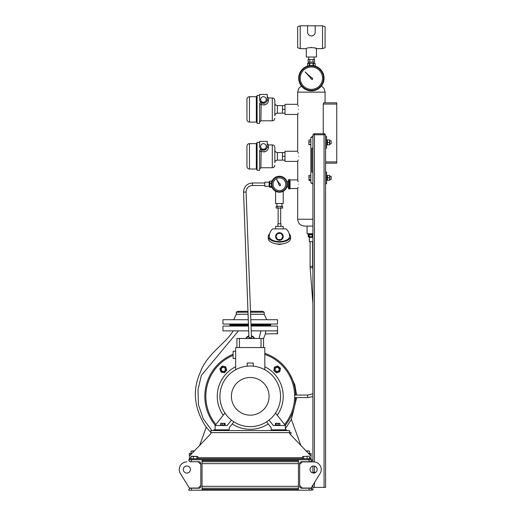 <?xml version="1.0" encoding="UTF-8"?>
<svg xmlns="http://www.w3.org/2000/svg" width="516" height="516" viewBox="0 0 516 516"><rect width="100%" height="100%" fill="white"/><g stroke="black" fill="none" stroke-linecap="round" stroke-linejoin="round"><path stroke-width="0.77" d="M290.069 188.095L289.682 188.921L288.805 188.921L288.805 179.549L288.418 180.381L288.418 188.095L288.805 188.921M290.069 180.381L289.682 179.549L288.805 179.549M289.682 179.549L289.682 181.89L288.805 181.89M289.682 181.89L289.682 186.579L288.805 186.579M289.682 186.579L289.682 188.921M310.619 78.213A0.761 0.761 0 0 1 310.651 77.968A0.761 0.761 0 0 0 311.535 78.935L312.135 79.587L312.773 78.942L312.122 78.348A0.761 0.761 0 0 0 311.154 77.458L305.098 71.911L310.651 77.968M261.161 104.574L260.89 120.809L272.306 120.809L272.306 97.976L268.501 97.976L268.501 100.491C267.991 104.148 265.45 105.47 260.89 104.445A1.271 0.548 0 0 1 259.625 103.897C259.8 102.832 260.432 102.465 261.528 102.794A1.271 1.271 0 0 0 261.212 102.665A1.271 1.271 0 0 1 261.528 102.794L264.914 103.006M259.625 95.441L257.084 95.441L257.084 123.35L259.625 123.35L259.625 103.897A1.271 1.271 0 0 1 259.664 103.581M259.78 103.284A1.271 1.271 0 0 1 260.219 102.819A1.271 1.271 0 0 0 259.625 103.897L259.658 103.593M260.367 102.736A1.271 1.271 0 0 1 260.696 102.639A1.271 1.271 0 0 0 260.367 102.736M266.217 99.498A2.793 2.793 0 0 0 263.431 96.711A2.793 2.793 0 0 0 260.638 99.498A2.793 2.793 0 0 0 263.431 102.291A2.793 2.793 0 0 0 266.217 99.498M272.306 97.976C273.848 98.13 274.693 98.975 274.847 100.517L274.847 115.739C274.996 114.197 275.841 113.352 277.382 113.198L277.382 105.587C275.841 105.438 274.996 104.593 274.847 103.052M246.938 109.392L246.938 99.246C247.087 97.705 247.932 96.86 249.473 96.711L249.473 122.079C247.932 121.931 247.087 121.086 246.938 119.544L246.938 109.392M259.625 99.498A3.806 3.806 0 0 0 263.431 103.303A3.806 3.806 0 0 0 267.236 99.498L267.236 94.428L259.625 94.428L259.645 99.93M260.051 101.259L261.528 102.794L260.89 104.445M263.586 105.051L265.005 104.832M284.993 105.587L282.458 105.587L282.458 113.198L277.382 113.198M297.893 113.862L297.68 114.468L284.993 114.468L284.993 109.392L282.458 109.392M284.993 113.198L282.458 113.198M266.553 101.678L266.972 100.891M266.972 100.897L266.675 101.484M265.411 102.749L264.766 103.065M264.353 103.194L263.799 103.29M268.501 97.976L267.236 96.711L267.236 99.498A1.271 0.987 0 0 0 268.501 100.491M261.212 149.601A1.271 1.271 0 0 1 261.528 149.73L261.212 149.601A1.271 1.271 0 0 1 261.528 149.73L266.243 149.001M261.161 151.511L260.89 167.745L272.306 167.745L272.306 144.912L268.501 144.912L268.501 147.421C267.991 151.085 265.45 152.407 260.89 151.381A1.271 0.548 0 0 1 259.625 150.827C259.8 149.769 260.432 149.401 261.528 149.73L260.657 149.04M266.217 146.434A2.793 2.793 0 0 0 263.431 143.642A2.793 2.793 0 0 0 260.638 146.434A2.793 2.793 0 0 0 263.431 149.227A2.793 2.793 0 0 0 266.217 146.434M272.306 144.912C273.848 145.061 274.693 145.905 274.847 147.447L274.847 162.669C274.996 161.134 275.841 160.282 277.382 160.134L277.382 152.523C275.841 152.375 274.996 151.53 274.847 149.988M246.938 156.329L246.938 146.183C247.087 144.641 247.932 143.796 249.473 143.642L249.473 169.016C247.932 168.861 247.087 168.016 246.938 166.475L246.938 156.329M259.658 150.53L259.625 170.28L257.084 170.28L257.084 142.377L259.625 142.377M259.625 146.434A3.806 3.806 0 0 0 263.431 150.24A3.806 3.806 0 0 0 267.236 146.434L267.236 141.358L259.625 141.358L259.645 146.86M260.051 148.195L260.316 148.627M259.858 147.744L259.722 147.299M260.696 149.576A1.271 1.271 0 0 0 259.967 149.963L259.864 150.085M263.586 151.988L265.005 151.769M284.993 152.523L282.458 152.523L282.458 160.134L277.382 160.134M297.893 160.799L297.68 161.405L284.993 161.405L284.993 156.329L282.458 156.329M284.993 160.134L282.458 160.134M266.972 147.828L266.675 148.421M264.353 150.124L263.799 150.221M268.501 144.912L267.236 143.642L267.236 146.434A1.271 0.987 0 0 0 268.501 147.421M260.89 151.381L261.528 149.73M278.75 183.857A0.761 0.761 0 0 0 279.343 184.992L279.743 185.805L280.62 185.296L280.104 184.547A0.761 0.761 0 0 0 279.375 183.477L276.531 179.31L278.769 183.831A0.761 0.761 0 0 0 278.75 183.857M273.899 181.097A6.34 6.34 0 0 0 276.273 189.746A6.34 6.34 0 0 0 284.922 187.373A6.34 6.34 0 0 0 282.549 178.723A6.34 6.34 0 0 0 273.899 181.097M272.467 180.284A7.992 7.992 0 0 1 283.368 177.291A7.992 7.992 0 0 1 286.354 188.192A7.992 7.992 0 0 1 275.46 191.184A7.992 7.992 0 0 1 272.467 180.284M315.166 32.489L315.186 25.8L322.539 25.8L325.08 26.722L325.08 47.711L322.539 48.633L322.539 25.8M314.773 33.863L314.586 34.191M312.877 35.643L313.225 35.475M300.215 25.8L300.215 48.633L297.68 47.711L297.68 26.722L300.215 25.8L307.575 25.8L307.575 32.14A3.806 3.806 0 0 0 311.38 35.946A3.806 3.806 0 0 0 315.186 32.14M311.38 35.946L312.509 35.778M313.915 63.223L313.915 62.081M308.839 63.223L308.839 62.081M314.044 59.54L314.044 57.005M308.716 59.54L308.716 57.005M300.215 48.633L306.304 48.633L306.304 57.005L316.45 57.005L316.45 48.633L322.539 48.633M306.304 48.633C305.988 47.356 316.772 47.356 316.45 48.633L314.96 48.053M309.884 35.643L310.245 35.778M308.632 34.778L308.168 34.191M307.833 33.521L307.639 32.837M311.374 47.446L310.735 47.466M309.768 59.54L308.155 59.54L308.155 62.081L312.993 62.081L312.993 59.54L309.768 59.54L309.768 62.081M312.993 62.081L314.599 62.081L314.599 59.54L312.993 59.54M315.186 25.8L307.575 25.8M300.215 78.187A11.165 11.165 0 0 0 311.38 89.352A11.165 11.165 0 0 0 322.539 78.187A11.165 11.165 0 0 0 311.38 67.028A11.165 11.165 0 0 0 300.215 78.187M298.693 78.187A12.687 12.687 0 0 1 311.38 65.506A12.687 12.687 0 0 1 324.061 78.187A12.687 12.687 0 0 1 311.38 90.874A12.687 12.687 0 0 1 298.693 78.187A12.687 12.687 0 0 0 311.38 90.874A12.687 12.687 0 0 0 324.061 78.187M269.623 233.812A11.165 5.579 -0 0 0 268.249 236.496L268.249 238.476A11.165 5.579 -0 0 0 279.414 244.055A11.165 5.579 -0 0 0 290.572 238.476L290.572 236.496A11.165 5.579 -0 0 0 289.199 233.812M268.249 236.496A11.165 5.579 -0 0 0 279.414 242.081A11.165 5.579 -0 0 0 290.572 236.496M279.414 240.301A3.806 3.806 0 0 1 275.608 236.496A3.806 3.806 0 0 1 279.414 232.69A3.806 3.806 0 0 1 283.22 236.496A3.806 3.806 0 0 1 279.414 240.301M275.608 228.885L275.608 226.35L283.22 226.35L283.22 228.885M277.892 226.35L277.892 223.815L280.936 223.815L280.936 226.35M278.143 223.815L278.143 208.083M280.678 223.815L280.678 208.083M281.949 203.517L281.949 206.052M276.873 203.517L276.873 206.052M276.621 206.31L282.2 206.31M279.414 241.572A10.146 5.076 180 0 1 269.262 236.496A10.146 10.146 0 0 1 272.7 228.885L286.122 228.885A10.146 10.146 0 0 1 289.56 236.496A10.146 5.076 180 0 1 279.414 241.572M281.826 206.31L282.633 206.31L282.633 208.083L276.189 208.083L276.189 206.31L281.826 206.31M277.801 206.31L277.801 208.083M281.026 206.31L281.026 208.083M277.653 239.54L275.899 236.496L277.653 233.451L281.168 233.451L282.929 236.496L281.168 239.54L277.653 239.54M308.794 234.09L312.902 234.09L308.794 234.09M248.46 324.79L229.814 324.79L229.814 325.293L248.48 325.293M251.015 325.293L270.661 325.293L270.661 324.79L250.995 324.79M241.365 324.029L243.21 324.029M230.658 324.029L231.426 324.087M269.816 324.029L269.049 324.08M257.265 324.029L259.109 324.029M250.531 312.219L264.192 312.219L262.67 311.341L250.499 311.341M247.964 311.341L237.805 311.341L236.283 312.219L236.283 314.27L233.748 319.714M247.996 312.219L236.283 312.219M264.192 312.219L264.192 314.27L250.608 314.27M248.073 314.27L236.283 314.27M264.192 314.27L266.727 319.714M250.97 324.029L277.511 324.029L277.511 319.714L250.808 319.714M248.273 319.714L222.964 319.714L222.964 324.029L248.428 324.029M270.281 324.79L271.042 324.029M230.194 324.79L229.433 324.029M284.993 156.329L284.993 151.252L297.68 151.252L297.68 114.468M298.654 156.329C297.59 149.782 297.59 149.782 298.654 156.329C297.59 162.875 297.59 162.875 298.654 156.329M297.971 152.117L298.28 153.22M298.377 184.238C297.616 178.671 297.616 178.671 298.377 184.238C297.616 189.798 297.616 189.798 298.377 184.238M297.68 161.405L297.777 180.252M297.893 180.652L298.158 181.838M298.022 187.282L297.887 187.843M297.835 188.03L297.68 188.546L290.069 188.546L290.069 179.923L297.68 179.923M298.158 159.915L297.977 160.541M298.654 109.392C297.59 102.852 297.59 102.852 298.654 109.392C297.59 115.939 297.59 115.939 298.654 109.392M297.971 105.18L298.28 106.29M298.158 112.985L297.977 113.604M284.993 109.392L284.993 104.322L297.68 104.322L297.68 92.145L325.08 92.145L324.009 88.333L321.32 86.069M313.663 134.766L313.663 133.747L314.425 133.747L314.425 134.766L312.902 134.766L312.902 136.54L311.883 136.54L311.883 137.301L310.871 137.301L310.871 182.967L311.883 182.967L311.883 183.728L312.902 183.728L312.902 461.91M312.902 148.208L311.883 148.208L311.883 172.06L312.902 172.06L312.902 136.54M323.242 133.747L323.242 104.064L323.893 102.8L336.748 102.8L336.748 163.179L325.583 163.179M312.902 219.248L297.68 219.248C298.119 223.641 300.57 225.924 305.033 226.098L312.902 226.098M307.065 226.098L307.065 233.709L312.902 233.709M308.078 233.709L308.078 234.851L312.902 234.851M312.902 241.701L309.348 241.701L309.348 237.386L312.902 237.386M308.265 234.851L308.265 236.728L312.225 236.728L312.225 234.851M308.265 236.728L309.348 237.386M312.902 270.352L312.696 267.643L310.168 267.836L312.902 303.718M312.399 234.851L312.399 236.728L312.902 236.889M309.29 234.851L309.29 236.728M309.155 236.728L309.155 234.851M313.515 65.687L313.515 63.513L315.173 63.513L315.186 66.087L315.186 63.513L311.38 63.294L307.581 63.513L309.239 63.513L309.239 65.687M314.786 63.358L308.078 63.223L307.575 63.513L307.581 66.087L307.575 63.513M313.038 65.616L313.038 63.513M309.723 63.513L309.723 65.616M325.583 161.908L336.748 161.908M336.748 104.064L323.242 104.064M310.871 144.828L308.897 144.635L308.897 140.12L310.871 139.92M308.839 144.519L308.91 140.068M310.871 141.984L309.058 141.984M310.871 144.435L309.058 144.435M275.608 191.262L275.608 203.517L283.22 203.517L283.22 191.262M271.674 186.231L271.674 187.534L272.132 187.534M272.132 180.935L271.674 180.935L271.674 182.238M271.468 183.374L269.797 183.374L269.797 187.353L271.674 187.353M269.797 186.315L271.674 186.315M271.674 186.444L269.797 186.444M269.139 186.263L264.824 186.263L264.824 182.206L269.139 182.206L269.139 186.263L269.797 187.353M271.674 181.161L269.797 181.161L269.797 183.199L271.487 183.199M269.139 182.206L269.797 181.122L271.674 181.122M314.425 461.955L314.425 134.766L325.583 134.766L325.583 136.54L326.602 136.54L326.602 148.208L325.583 148.208L325.583 487.407L312.902 487.407M327.466 144.706L327.466 139.894L329.543 139.894L329.543 144.706M329.543 139.894L327.466 139.894M329.711 144.79L329.711 139.959M327.466 144.861L329.543 144.861M327.466 142.532L329.543 142.532M331.169 143.88L331.169 140.855L329.769 140.855M327.466 180.336L329.543 180.271L327.466 180.336L327.466 177.827L329.543 177.827L329.543 180.336M329.718 180.303L329.718 175.485M327.466 177.827L327.466 175.446L329.543 175.446L329.543 177.827M331.169 176.453L331.169 179.413L329.769 179.413M326.602 175.459L327.234 175.459L327.234 180.329L326.602 180.329L327.234 180.323M325.583 183.728L326.602 183.728L326.602 172.06L325.583 172.06M233.187 330.879C225.808 343.54 206.922 353.763 200.253 372.384C192.152 390.406 194.139 408.73 206.213 427.345M210.915 432.543L206.239 427.28L199.627 445.443M238.463 330.879L201.35 375.403L198.009 389.812L198.408 404.557L203.136 418.579L211.863 430.583M254.607 338.49L251.408 335.839A4.818 4.818 0 0 1 254.607 338.49M248.873 335.897L245.868 338.49A4.818 4.818 0 0 1 248.873 335.897M259.071 338.49L260.903 330.879M300.847 445.443L291.366 419.398L296.642 397.597M296.597 395.062L294.791 384.717L290.063 374.513M285.303 425.416L286.709 423.384M291.366 419.398L285.374 428.699M263.553 338.677L265.347 333.923L265.759 330.93M265.411 333.439L265.347 333.923L277.479 333.697M251.221 330.879L277.253 330.879C277.55 334.839 277.55 334.839 277.253 330.879M248.506 326.054L222.964 326.054L222.964 330.879L248.686 330.879M243.21 326.054L241.365 326.054M231.42 326.054L230.658 326.054M269.062 325.899L269.816 326.054L269.055 326.054M259.109 326.054L257.265 326.054M251.047 326.054L277.511 326.054L277.511 333.923M277.447 333.426L277.402 333.059M277.356 332.607L277.318 332.091M289.56 432.801A0.826 0.826 0 0 1 291.147 433.118A0.826 0.826 0 0 1 289.663 433.608M310.871 180.477L309.058 180.477L308.897 175.73M309.058 180.477L308.897 180.058M310.871 179.632L309.058 179.632M308.955 175.485L308.955 180.303M310.871 177.046L309.058 177.046M310.871 175.311L309.058 175.311M324.061 487.407L324.061 133.747L324.822 133.747L324.822 134.766M314.425 133.747L324.061 133.747M309.858 454.873L309.858 453.416L311.122 453.416L311.122 456.712A1.271 1.271 0 0 0 310.774 455.834L289.915 433.995A1.271 1.271 0 0 1 289.56 433.118L289.56 430.583L210.915 430.583L210.915 433.118A1.271 1.271 0 0 1 210.56 433.995L189.701 455.834A1.271 1.271 0 0 0 189.346 456.712L189.346 453.416L190.617 453.416L190.617 454.873M309.858 453.416L308.458 453.416M192.017 453.416L190.617 453.416M191.378 459.756L191.378 461.736L189.985 461.736L188.843 460.595L188.843 459.756L311.632 459.756L311.632 460.595L310.49 461.736L301.563 461.736A1.903 1.903 0 0 0 299.661 463.639L299.661 486.317A1.903 1.903 0 0 0 301.563 488.22L310.49 488.22L311.632 489.362L311.632 490.2L309.097 490.2L309.097 488.22M191.378 490.2L188.843 490.2L188.843 489.362L189.985 488.22L191.378 488.22L191.378 490.2L309.097 490.2M191.378 461.736L198.912 461.736A1.903 1.903 0 0 1 200.814 463.639L200.814 486.317A1.903 1.903 0 0 1 198.912 488.22L191.378 488.22M309.097 461.736L309.097 459.756M202.033 489.362L202.033 460.595L298.442 460.595L298.442 489.362L202.033 489.362M202.033 488.22L298.442 488.22M202.033 461.736L298.442 461.736M189.346 459.756L189.346 458.743L191.888 458.743L191.888 459.756M308.587 459.756L308.587 458.743L191.888 458.743M308.587 458.743L311.122 458.743L311.122 459.756M190.991 457.724L189.346 457.724L189.346 458.743M309.484 457.724L311.122 457.724L311.122 458.743M191.21 461.736L197.634 461.736M317.166 469.521A3.554 3.554 0 0 1 313.612 473.075A3.554 3.554 0 0 1 310.058 469.521A3.554 3.554 0 0 1 313.612 465.974A3.554 3.554 0 0 1 317.166 469.521M299.661 464.452L302.195 461.91L313.612 461.91A7.611 7.611 0 0 1 320.075 473.54L311.077 488.046L302.195 488.046L299.661 485.504M302.195 461.91L302.84 461.736M309.258 461.736L311.632 461.788L311.632 460.595M313.535 473.075L313.535 472.372L315.347 472.372M190.417 469.521A3.554 3.554 0 0 0 186.863 465.974A3.554 3.554 0 0 0 183.309 469.521A3.554 3.554 0 0 0 186.863 473.075A3.554 3.554 0 0 0 190.417 469.521M186.863 461.91A7.611 7.611 0 0 0 180.394 473.54L189.398 488.046L198.279 488.046L200.814 485.504M198.279 461.91L200.814 464.452M198.737 487.588L198.737 488.22M311.632 489.362L311.632 488.168L310.361 488.168M312.902 466.045L312.902 473.004M312.902 485.098L312.902 489.948L311.632 489.948M311.632 460.008L312.902 460.008M306.71 451.584L306.71 451.165L309.039 450.945M309.374 453.416L309.374 451.165M309.149 450.971L306.04 450.874M306.207 451.055L306.71 451.165M193.758 451.584L194.261 451.055M194.435 450.874L191.32 450.971M191.101 453.416L191.101 451.165L193.758 451.165M325.583 148.208L325.583 136.54M308.942 456.202L302.621 456.492L308.942 456.202M309.484 458.743L309.484 456.492M307.104 458.743L307.104 456.492M303.672 458.743L303.672 456.492M302.621 458.743L302.621 456.492M190.991 456.492L197.854 456.492L191.533 456.202L190.991 456.492L190.991 458.743M193.371 458.743L193.371 456.492M196.802 458.743L196.802 456.492M197.854 458.743L197.854 456.492M231.426 420.108L227.15 425.507L215.101 425.507L215.101 429.822M220.912 425.507L220.925 424.997L220.925 425.507M247.19 366.167L247.19 363.032L253.279 363.032L253.279 366.167M264.824 369.753L264.824 347.558L235.651 347.558L235.651 369.753M235.651 351.202L233.109 351.202L233.109 358.497L235.651 358.497M269.049 420.108L273.325 425.507L285.374 425.507L285.374 429.822M279.562 424.997L279.543 425.507M264.824 366.753A32.979 32.979 0 0 1 277.253 415.245M268.243 423.965A32.979 32.979 0 0 1 232.232 423.965M264.824 354.395A44.395 44.395 0 0 1 284.568 424.487M215.907 424.487A44.395 44.395 0 0 1 233.109 355.369M223.222 415.245A32.979 32.979 0 0 1 235.651 366.753M250.234 366.012A30.315 30.315 0 0 1 280.556 396.333A30.315 30.315 0 0 1 250.234 426.648A30.315 30.315 0 0 1 219.919 396.333A30.315 30.315 0 0 1 250.234 366.012M250.234 377.493A18.84 18.84 0 0 1 269.075 396.333A18.84 18.84 0 0 1 250.234 415.167A18.84 18.84 0 0 1 231.4 396.333A18.84 18.84 0 0 1 250.234 377.493M229.052 430.583L229.304 427.661L233.896 421.869M224.95 413.058L215.101 425.507M286.644 430.583L286.644 429.822L271.164 429.822L271.164 427.661L266.579 421.869M275.525 413.058L285.374 425.507M261.019 347.558L261.019 338.49L236.915 338.49L236.915 347.558M261.019 338.49L263.553 338.49L263.553 347.558M239.456 347.558L239.456 338.49M229.052 429.822L213.83 429.822L213.83 430.583M225.086 424.997L220.584 424.997L220.584 423.417L225.086 423.417L225.086 424.997M224.924 423.301L220.745 423.301M224.531 424.997L224.531 423.417L225.086 423.417M222.28 424.997L222.28 423.417M221.145 423.417L220.584 423.417M279.885 423.417L279.885 424.997L275.383 424.997L275.383 423.417L279.33 423.417M275.383 423.417L275.944 423.417L275.944 424.997M279.724 423.301L275.544 423.301M278.195 424.997L278.195 423.417M279.562 425.507L279.543 424.997M326.602 139.939L327.234 139.939L327.234 144.809L326.602 144.809M295.629 397.597A45.414 45.414 0 0 1 285.213 425.3M215.262 425.3A45.414 45.414 0 0 1 233.109 354.273M264.824 353.325A45.414 45.414 0 0 1 295.629 395.062M311.883 148.208L311.883 172.06M312.902 183.728L312.902 172.06M271.422 429.822L271.422 430.583M301.737 487.588L301.737 488.22M280.446 368.218L277.756 365.96L274.454 367.16L273.841 370.623L276.537 372.881L279.84 371.681L280.446 368.218M276.64 372.268A2.89 2.89 0 0 0 279.995 369.927A2.89 2.89 0 0 0 277.647 366.573A2.89 2.89 0 0 0 274.299 368.921A2.89 2.89 0 0 0 276.64 372.268M277.144 371.449A2.032 2.032 0 0 0 279.175 369.424A2.032 2.032 0 0 0 277.144 367.392A2.032 2.032 0 0 0 275.118 369.424A2.032 2.032 0 0 0 277.144 371.449M222.125 366.115L219.868 368.811L221.067 372.113L224.531 372.726L226.788 370.03L225.589 366.728L222.125 366.115M226.176 369.927A2.89 2.89 0 0 0 223.828 366.573A2.89 2.89 0 0 0 220.48 368.921A2.89 2.89 0 0 0 222.828 372.268A2.89 2.89 0 0 0 226.176 369.927M225.357 369.424A2.032 2.032 0 0 0 223.325 367.392A2.032 2.032 0 0 0 221.3 369.424A2.032 2.032 0 0 0 223.325 371.449A2.032 2.032 0 0 0 225.357 369.424M257.084 122.84L256.323 122.079L256.323 96.711L249.473 96.711M257.084 169.777L256.323 169.016L256.323 143.642L249.473 143.642M285.916 187.94A7.482 7.482 0 0 0 283.116 177.73A7.482 7.482 0 0 0 272.906 180.535A7.482 7.482 0 0 0 275.712 190.739A7.482 7.482 0 0 0 285.916 187.94M323.558 78.187A12.178 12.178 0 0 0 311.38 66.009A12.178 12.178 0 0 0 299.203 78.187A12.178 12.178 0 0 0 311.38 90.364A12.178 12.178 0 0 0 323.558 78.187M312.644 241.701L312.644 266.398L310.11 266.398L310.168 267.836M312.902 396.598L307.736 397.597L307.601 396.333L307.736 395.062L312.902 393.811M252.427 182.967C247.035 183.49 244.074 186.437 243.546 191.81L244.816 192.216L246.08 191.81C246.455 187.985 248.57 185.883 252.427 185.502L252.427 182.967L264.824 182.967M246.087 192.042L251.479 337.728L248.944 337.825L248.964 338.49M314.425 466.064L314.425 472.372M314.425 482.647L314.425 487.407M202.033 486.317L298.442 486.317M202.033 463.639L298.442 463.639M289.56 432.608L210.915 432.608M302.621 457.724L197.854 457.724M260.89 120.809L259.625 122.079M282.458 105.587L277.382 105.587M256.323 122.079L249.473 122.079M272.306 120.809C273.848 120.66 274.693 119.815 274.847 118.274M256.323 96.711L257.084 95.95M260.89 167.745L259.625 169.016M282.458 152.523L277.382 152.523M256.323 169.016L249.473 169.016M272.306 167.745C273.848 167.597 274.693 166.752 274.847 165.21M256.323 143.642L257.084 142.88M284.516 243.442L279.414 244.52L274.306 243.442M297.68 219.248L297.68 188.546M297.68 92.145L298.745 88.333L301.441 86.069M325.08 102.8L325.08 92.145M312.696 267.643L312.644 266.398M307.736 395.062L294.617 395.062M286.948 186.895L288.418 186.895M286.948 181.58L288.418 181.58M251.479 337.728L251.498 338.49M329.769 143.899L331.169 143.899M326.647 180.329L327.234 180.329M329.769 176.369L331.169 176.369M243.552 192.139L248.944 337.825M264.824 185.502L252.427 185.502M270.281 325.293L271.042 326.054M230.194 325.293L229.433 326.054M310.11 241.701L310.11 266.398M307.736 397.597L294.617 397.597M313.535 472.54L312.902 472.54M224.763 425.507L224.763 424.997M275.705 424.997L275.705 425.507"/></g></svg>
